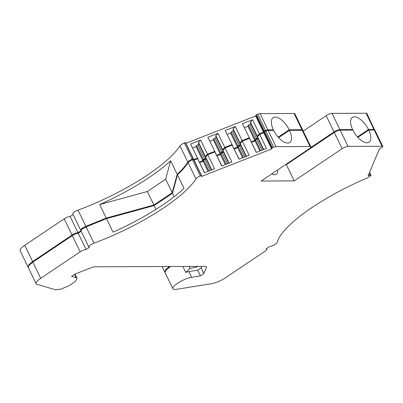 <?xml version="1.0" encoding="UTF-8"?>
<svg xmlns="http://www.w3.org/2000/svg" width="403" height="403" viewBox="0 0 403 403"><rect width="100%" height="100%" fill="white"/><g stroke="black" fill="none" stroke-linecap="round" stroke-linejoin="round"><path stroke-width="0.6" d="M203.817 273.582L200.397 275.879L197.646 270.196L201.072 267.894L203.817 273.582L206.457 267.27A6.226 1.622 -25.8 0 0 206.487 266.746A6.226 1.622 -25.8 0 0 205.465 266.378L94.917 266.786A6.226 1.622 -25.8 0 0 91.234 267.693L75.008 274.055L71.583 276.357L76.227 277.717L77.059 278.317L75.235 281.566L68.812 285.878L60.934 289.137L55.463 289.757L36.945 284.327A12.458 3.249 -25.8 0 1 36.114 283.727L28.26 267.486L29.112 265.234L32.87 262.091L72.333 235.589C74.57 234.183 76.54 233.413 78.247 233.272L81.21 231.282M80.938 230.712L82.303 228.904L86.121 226.904L106.503 218.617L113.047 232.148A93.733 24.447 -25.8 0 0 183.995 188.392L177.451 174.857L172.484 193.254L154.137 205.575L106.503 218.617M263.366 149.654L257.295 137.101L259.653 134.365L263.784 132.748L271.632 148.984L201.344 176.534L201.621 175.884A1.557 0.408 -25.8 0 0 201.626 175.753A1.557 0.408 -25.8 0 0 201.369 175.663A1.557 0.408 -25.8 0 0 200.326 175.94A4.67 1.219 -25.8 0 0 195.934 178.872L188.085 162.631C185.753 166.338 182.206 170.419 177.451 174.857M188.085 162.631C188.811 161.648 190.276 160.671 192.473 159.699L193.767 159.643M204.563 172.701L197.621 158.676L194.05 160.082M206.099 158.853L203.58 160.152L203.127 161.235L199.671 162.59M211.484 169.985L205.419 157.437L207.777 154.702L214.577 168.771L204.427 172.751L197.621 158.676M221.857 165.92L214.915 151.901L207.777 154.702M223.393 152.072L220.874 153.372L220.421 154.46L216.965 155.81M228.778 163.21L222.713 150.657L225.07 147.921L231.871 161.996L221.721 165.976L214.915 151.901M239.145 159.145L232.209 145.12L225.07 147.921M240.687 145.292L238.168 146.596L237.715 147.679L234.259 149.034M246.072 156.429L240.002 143.881L242.359 141.141L249.165 155.215L239.014 159.195L232.209 145.12M256.439 152.364L249.502 138.345L242.359 141.141M257.98 138.516L255.462 139.816L255.008 140.899L251.553 142.254M263.784 132.748L264.625 131.549L265.799 130.96L268.191 130.416L273.642 130.396A14.946 6.901 56.1 0 0 287.717 143.085A14.946 6.901 56.1 0 0 289.767 142.506A14.946 6.901 56.1 0 0 291.404 136.3A14.946 6.901 56.1 0 0 289.49 130.335L278.609 137.645M289.49 130.335L302.21 130.29L302.975 130.567L310.824 146.808A4.67 1.219 -25.8 0 1 309.096 148.828L261.169 181.018L294.2 180.897L342.127 148.707A4.67 1.219 -25.8 0 1 348.041 146.39L340.192 130.149L352.907 130.104A14.946 6.901 56.1 0 0 366.982 142.793A14.946 6.901 56.1 0 0 369.037 142.214A14.946 6.901 56.1 0 0 370.669 136.007A14.946 6.901 56.1 0 0 368.76 130.043L357.879 137.352M285.531 164.656L286.352 164.656L294.2 180.897M342.127 148.707L334.273 132.466L286.352 164.656M334.273 132.466C336.51 131.066 338.485 130.29 340.192 130.149M368.76 130.043L374.211 130.023L375.002 130.557M348.041 146.39L382.064 146.264A4.67 1.219 -25.8 0 1 382.83 146.541A4.67 1.219 -25.8 0 1 382.85 146.793A1.557 0.408 -25.8 0 1 382.266 147.387A1.557 0.408 -25.8 0 1 381.213 147.931L379.535 148.586L368.1 175.92L369.783 175.265A1.557 0.408 -25.8 0 1 370.7 175.038A1.557 0.408 -25.8 0 1 370.956 175.129A1.557 0.408 -25.8 0 1 370.921 175.31A4.67 1.219 -25.8 0 1 366.584 178.242A93.733 24.447 -25.8 0 0 277.209 242.47A4.67 1.219 -25.8 0 1 274.111 245.019A4.67 1.219 -25.8 0 1 269.547 246.535L266.106 248.847A4.67 1.219 -25.8 0 1 266.872 249.125A4.67 1.219 -25.8 0 1 265.144 251.145L225.685 277.647A12.458 3.249 -25.8 0 1 211.55 283.682L176.564 289.309A12.458 3.249 -25.8 0 1 172.872 288.724L165.023 272.483L166.096 269.975L170.529 266.504M259.653 134.365L266.459 148.44L256.308 152.42L249.502 138.345M271.632 148.984L271.904 148.334A1.557 0.408 -25.8 0 1 272.473 147.79A1.557 0.408 -25.8 0 1 273.652 147.196A4.67 1.219 -25.8 0 1 276.04 146.657L310.058 146.531A4.67 1.219 -25.8 0 1 310.824 146.808M257.477 136.667L263.693 149.523M256.857 139.272L262.111 150.143M255.462 139.816L260.716 150.687M255.008 140.899L259.895 151.009M240.183 143.448L246.399 156.304M239.563 146.047L244.817 156.923M238.168 146.596L243.422 157.467M237.715 147.679L242.601 157.79M222.894 150.223L229.106 163.079M222.27 152.828L227.524 163.699M220.874 153.372L226.133 164.248M220.421 154.46L225.307 164.57M205.601 157.004L211.812 169.859M204.976 159.603L210.235 170.479M203.58 160.152L208.84 171.023M203.127 161.235L208.019 171.346M172.484 193.254L174.151 196.704M154.137 205.575L155.966 209.353M195.934 178.872A93.733 24.447 -25.8 0 1 93.97 243.145L86.121 226.904M36.114 283.727A12.458 3.249 -25.8 0 1 40.723 278.332L80.182 251.83A4.67 1.219 -25.8 0 1 86.101 249.507L89.537 247.2A4.67 1.219 -25.8 0 1 88.771 246.923A4.67 1.219 -25.8 0 1 93.97 243.145M86.101 249.507L78.247 233.272M201.072 267.894L201.702 266.388M200.397 275.879L191.611 277.294L188.866 271.607L197.646 270.196M172.872 288.724A12.458 3.249 -25.8 0 1 178.831 282.463A12.458 3.249 -25.8 0 1 191.611 277.294M182.871 266.459L185.728 272.373A12.458 3.249 -25.8 0 1 188.866 271.607M271.778 173.894A11.833 5.466 56.1 0 0 276.302 174.267A11.833 5.466 56.1 0 0 277.667 169.94M197.682 266.403A12.458 3.249 -25.8 0 0 197.233 266.731A4.05 1.058 -25.8 0 1 196.991 266.907L196.75 266.408M196.991 266.907L189.984 268.504L188.982 266.438M189.984 268.504L185.728 272.373M169.426 266.509L165.628 269.672L164.943 272.186M374.709 130.093L366.866 113.52A4.67 1.219 154.2 0 0 366.1 113.243L373.949 129.484L368.498 129.504L357.476 136.904M374.74 130.013L373.949 129.484M368.498 129.504A14.946 6.901 56.1 0 0 354.423 116.81A14.946 6.901 56.1 0 0 352.368 117.394A14.946 6.901 56.1 0 0 350.736 123.6A14.946 6.901 56.1 0 0 352.645 129.559L351.834 130.109M352.645 129.559L339.93 129.61C338.223 129.751 336.248 130.522 334.011 131.927L310.36 147.815M302.713 130.36L302.713 130.028L301.948 129.746L289.228 129.796L278.206 137.196M289.228 129.796A14.946 6.901 56.1 0 0 275.153 117.102A14.946 6.901 56.1 0 0 273.103 117.686A14.946 6.901 56.1 0 0 271.466 123.892A14.946 6.901 56.1 0 0 273.38 129.852L272.569 130.401M273.38 129.852L267.93 129.872L265.537 130.416L264.363 131.01L263.522 132.204L255.668 115.963L255.945 115.313L263.794 131.554M257.582 136.562L257.033 136.562L257.215 136.128L259.391 133.821L263.522 132.204M257.719 137.972L255.2 139.277L248.394 125.202L250.913 123.902M251.291 141.715L254.746 140.36L255.2 139.277M249.784 139.403L249.966 138.97L242.435 123.726L252.59 119.751L259.391 133.821M240.289 143.337L239.74 143.337L239.921 142.904L242.097 140.602L249.24 137.801M240.425 144.753L237.906 146.052L231.105 131.977L233.619 130.678M233.997 148.49L237.453 147.14L237.906 146.052M232.491 146.183L232.672 145.75L225.141 130.507L235.297 126.527L242.097 140.602M222.995 150.118L222.451 150.118L222.632 149.684L224.809 147.382L231.947 144.581M223.131 151.533L220.612 152.833L213.812 138.758L216.33 137.458M216.703 155.271L220.159 153.916L220.612 152.833M215.197 152.959L215.378 152.525L207.852 137.287L218.003 133.307L224.809 147.382M205.701 156.893L205.157 156.898L205.339 156.46L207.515 154.158L214.653 151.357M205.837 158.308L203.319 159.608L196.518 145.533L199.037 144.234M199.414 162.051L202.865 160.696L203.319 159.608M197.903 159.739L198.085 159.306L190.559 144.062L200.709 140.083L207.515 154.158M193.788 159.538L197.359 158.137M193.505 159.104L193.259 158.878L193.505 159.104L193.233 159.754M185.657 142.864A1.557 0.408 154.2 0 0 185.662 142.733A1.557 0.408 154.2 0 0 185.405 142.642L193.259 158.878L192.211 159.16C190.014 160.132 188.549 161.109 187.823 162.087C185.491 165.799 181.944 169.875 177.189 174.318L172.222 192.715L153.881 205.036L106.241 218.073L85.859 226.365L82.041 228.36L80.66 230.143L80.922 230.35M80.948 230.738L77.986 232.727C76.278 232.874 74.308 233.644 72.072 235.05L32.608 261.547L28.85 264.69L28.18 267.194M302.713 130.023L294.86 113.787A4.67 1.219 154.2 0 0 294.094 113.51L301.948 129.746M255.945 115.313A1.557 0.408 154.2 0 1 256.51 114.769A1.557 0.408 154.2 0 1 257.688 114.175A4.67 1.219 154.2 0 1 260.076 113.636L294.094 113.51M185.939 143.297L255.668 115.963M257.215 136.128L250.414 122.054L252.59 119.751M257.033 136.562L250.233 122.487L250.414 122.054M256.595 138.728L249.789 124.653M254.746 140.36L247.941 126.285L248.394 125.202M247.941 126.285L244.485 127.64M249.966 138.97L242.435 123.726M239.921 142.904L233.12 128.829L235.297 126.527M239.74 143.337L232.939 129.267L233.12 128.829M239.301 145.508L232.496 131.433M237.453 147.14L230.647 133.066L231.105 131.977M230.647 133.066L227.196 134.416M232.672 145.75L225.141 130.507M222.632 149.684L215.827 135.609L218.003 133.307M222.451 150.118L215.645 136.043L215.827 135.609M222.008 152.284L215.207 138.209M220.159 153.916L213.358 139.841L213.812 138.758M213.358 139.841L209.903 141.196M215.378 152.525L207.852 137.287M205.339 156.46L198.533 142.39L200.709 140.083M205.157 156.898L198.352 142.823L198.533 142.39M204.714 159.064L197.913 144.989M202.865 160.696L196.065 146.621L196.518 145.533M196.065 146.621L192.609 147.977M198.085 159.306L190.559 144.062M185.405 142.642A1.557 0.408 154.2 0 0 184.362 142.919A4.67 1.219 154.2 0 0 179.97 145.851L187.823 162.087M80.645 230.113L72.812 213.902A4.67 1.219 154.2 0 1 78.011 210.124A93.733 24.447 154.2 0 0 179.97 145.851M106.241 218.073L99.697 204.543A93.733 24.447 154.2 0 0 170.645 160.782L177.189 174.318M172.222 192.715L165.678 179.179L170.645 160.782M153.881 205.036L147.337 191.501L165.678 179.179M99.697 204.543L147.337 191.501M77.986 232.727L70.137 216.487L73.099 214.502M70.137 216.487A4.67 1.219 154.2 0 0 64.218 218.809L72.072 235.05M32.608 261.547L24.759 245.311L64.218 218.809M24.759 245.311A12.458 3.249 154.2 0 0 20.15 250.706L27.998 266.947M303.227 131.091L326.163 115.686A4.67 1.219 154.2 0 1 332.077 113.369L366.1 113.243M310.058 146.531L302.21 130.29M276.04 146.657L268.191 130.416M273.652 147.196L265.799 130.96M272.473 147.79L264.625 131.549M271.904 148.334L264.056 132.093M201.369 175.663L193.521 159.422M200.326 175.94L192.473 159.699M80.182 251.83L72.333 235.589M40.723 278.332L32.87 262.091M76.227 277.717L74.595 274.332M206.457 267.27L206.059 266.443M370.7 175.038L369.506 172.565M369.783 175.265L369.027 173.708M382.064 146.264L374.211 130.023M197.233 266.731L197.077 266.408M260.076 113.636L267.93 129.872M257.688 114.175L265.537 130.416M256.51 114.769L264.363 131.01M184.362 142.919L192.211 159.16M78.011 210.124L85.859 226.365M332.077 113.369L339.93 129.61M326.163 115.686L334.011 131.927M201.626 175.753L193.778 159.512M88.771 246.923L80.922 230.682M77.059 278.317L75.003 274.06M266.872 249.125L266.585 248.525M370.956 175.129L369.601 172.333M382.83 146.541L374.976 130.3M185.662 142.733L193.516 158.973M162.147 266.534L164.762 271.944"/></g></svg>
